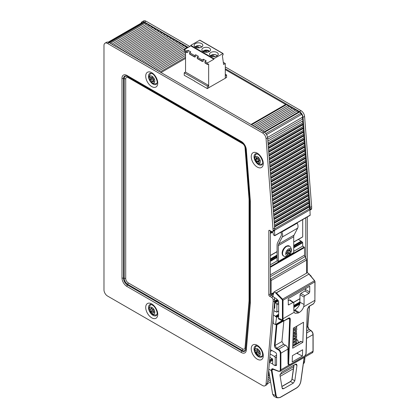 <?xml version="1.0" encoding="UTF-8"?>
<svg xmlns="http://www.w3.org/2000/svg" width="419" height="419" viewBox="0 0 419 419"><rect width="100%" height="100%" fill="white"/><g stroke="black" fill="none" stroke-linecap="round" stroke-linejoin="round"><path stroke-width="0.63" d="M137.699 82.747L137.982 82.213M138.134 82.302L137.851 82.836M266.075 383.856L273.125 301.806L274.665 300.915L267.615 382.966L266.075 383.856A5.012 2.891 60 0 1 265.054 385.773A5.012 2.891 60 0 1 262.545 385.527L107.521 296.024A5.012 2.891 60 0 1 103.98 289.885L103.98 45.477A5.012 2.891 60 0 1 105.017 43.183A5.012 2.891 60 0 1 107.521 43.435L262.545 132.938A5.012 2.891 60 0 1 266.075 138.679L267.615 137.788A5.012 2.891 -120 0 0 264.09 132.048L262.545 132.938M265.054 385.773L266.594 384.888A5.012 2.891 -120 0 0 267.615 382.966M107.521 43.435L109.066 42.544A5.012 2.891 -120 0 0 106.557 42.293L105.017 43.183M109.066 42.544L264.09 132.048M267.615 137.788L274.665 227.983L274.665 229.764L273.125 230.649A2.179 1.257 60 0 1 272.675 231.649A2.179 1.257 60 0 1 271.585 231.539L269.585 230.387A1.089 0.629 -120 0 0 269.04 230.33A1.089 0.629 -120 0 0 268.815 230.827L268.815 294.866A1.089 0.629 -120 0 0 269.585 296.202L271.585 297.359A2.179 1.257 60 0 1 273.125 300.025L273.125 301.806M272.256 231.749L272.816 232.074L273.497 234.891L274.728 235.745L274.524 230.429A2.179 1.257 -120 0 0 274.665 229.764M274.524 230.429A2.179 1.257 60 0 1 274.215 230.759L272.675 231.649M273.125 230.649L266.075 138.679M274.665 300.915L274.665 299.135A2.179 1.257 -120 0 0 273.125 296.469L271.894 295.756L271.894 294.688L273.371 293.834M270.355 230.827L270.355 293.976A1.089 0.629 -120 0 0 271.124 295.311L271.894 295.756M293.714 245.639L301.271 241.276L301.429 241.585L293.714 246.037M302.476 236.981L293.714 241.957M281.662 231.738L281.798 232.026A5.662 3.268 60 0 1 282.254 237.028L278.651 244.026A5.337 3.08 -120 0 0 278.305 245.644L278.305 261.456L277.074 260.744L277.074 245.319A9.26 5.347 60 0 1 277.671 242.512L281.139 235.787A3.923 2.263 -120 0 0 280.819 232.325L280.782 232.246M278.305 261.456L293.714 252.563L293.714 236.751A5.337 3.08 60 0 1 294.054 235.132L297.663 228.13A5.662 3.268 -120 0 0 297.202 223.133L297.066 222.845M286.627 246.424A5.772 3.331 -60 0 1 289.513 246.142A5.772 3.331 -60 0 1 289.838 246.377C290.435 246.807 292.677 249.829 290.446 253.364C288.481 257.072 284.967 256.543 284.108 256.302A5.772 3.331 -60 0 1 283.742 256.14A5.772 3.331 -60 0 1 282.856 251.515A5.772 3.331 -60 0 1 286.627 246.424M288.476 249.006A3.923 2.263 -60 0 1 290.875 252.421A3.923 2.263 -60 0 1 286.072 255.197A3.923 2.263 -60 0 1 288.476 249.006M289.697 249.734A1.467 0.843 120 0 0 289.974 250.698A1.467 0.843 120 0 0 290.409 250.751L290.409 251.431A1.467 0.843 120 0 0 289.697 253.265L289.189 253.904A1.467 0.843 120 0 0 287.764 254.726L287.334 254.967L287.251 254.679A1.467 0.843 120 0 0 286.978 253.715A1.467 0.843 120 0 0 286.538 253.668L286.538 252.982A1.467 0.843 120 0 0 287.251 251.149L287.764 250.51A1.467 0.843 120 0 0 289.189 249.687L289.618 249.446L289.697 249.734L289.325 249.52M286.512 253.448A1.467 0.843 -60 0 1 287.649 253.013L288.157 252.379A1.467 0.843 -60 0 1 288.869 250.541L289.079 250.185M302.701 219.593L302.701 236.766M273.125 228.874L274.665 227.983M262.535 163.719A5.772 3.331 60 0 1 262.299 163.876A5.772 3.331 60 0 1 261.933 164.038C261.99 164.442 258.177 164.227 257.57 163.284L254.988 159.765C253.945 158.345 255.276 154.511 256.203 154.113A5.772 3.331 60 0 1 256.528 153.878A5.772 3.331 60 0 1 256.779 153.757A5.772 3.331 60 0 0 256.685 153.794M259.55 158.848A3.923 2.263 60 0 1 258.256 163.441A3.923 2.263 60 0 1 254.899 157.539A3.923 2.263 60 0 1 259.55 158.848M259.518 160.844A1.467 0.843 -120 0 0 259.314 160.912A1.467 0.843 -120 0 0 259.131 162.205L259.078 162.593L258.706 162.441A1.467 0.843 -120 0 0 257.476 161.928A1.467 0.843 -120 0 0 257.329 162.053L256.758 161.54A1.467 0.843 -120 0 0 255.763 159.786L255.616 159.042A1.467 0.843 -120 0 0 255.82 158.979A1.467 0.843 -120 0 0 256.004 157.68L256.056 157.293L256.423 157.45A1.467 0.843 -120 0 0 257.659 157.963A1.467 0.843 -120 0 0 257.805 157.837L258.371 158.351A1.467 0.843 -120 0 0 259.371 160.1L259.623 160.786M257.439 158.026A1.467 0.843 60 0 1 257.36 158.089L255.82 158.979M257.02 158.282L257.303 158.901A1.467 0.843 60 0 1 258.298 160.65L258.706 161.215M258.869 161.163A1.467 0.843 60 0 1 259.015 161.037A1.467 0.843 60 0 1 259.23 160.969M157.01 83.229A5.772 3.331 60 0 1 156.779 83.386A5.772 3.331 60 0 1 156.407 83.549C155.742 83.852 151.997 84.282 150.054 80.584C147.828 77.028 150.044 74.252 150.678 73.624A5.772 3.331 60 0 1 151.008 73.388A5.772 3.331 60 0 1 151.259 73.262M154.815 81.056A3.923 2.263 60 0 1 150.657 81.427A3.923 2.263 60 0 1 150.657 75.881A3.923 2.263 60 0 1 154.815 81.056M153.574 81.752A1.467 0.843 -120 0 0 152.6 81.506A1.467 0.843 -120 0 0 152.338 81.862L151.746 81.516A1.467 0.843 -120 0 0 150.515 79.982L150.217 79.222A1.467 0.843 -120 0 0 150.217 77.578L150.222 77.086L150.515 77.159A1.467 0.843 -120 0 0 151.489 77.4A1.467 0.843 -120 0 0 151.746 77.049L152.338 77.389A1.467 0.843 -120 0 0 153.574 78.924L153.867 79.683A1.467 0.843 -120 0 0 153.867 81.328L153.862 81.82L153.574 81.752L153.946 81.537M151.95 77.133A1.467 0.843 60 0 1 151.757 78.332L152.055 79.097A1.467 0.843 60 0 1 153.286 80.631L153.495 80.987M157.01 314.475A5.772 3.331 60 0 1 156.779 314.632A5.772 3.331 60 0 1 156.407 314.795C156.465 315.198 152.652 314.978 152.045 314.041L149.468 310.521C148.42 309.102 149.751 305.268 150.678 304.87A5.772 3.331 60 0 1 150.699 304.854A5.772 3.331 60 0 1 151.008 304.634A5.772 3.331 60 0 1 151.259 304.508M149.876 307.452A3.923 2.263 60 0 1 154.621 311.018A3.923 2.263 60 0 1 151.631 313.627A3.923 2.263 60 0 1 149.876 307.452M151.61 308.243A1.467 0.843 -120 0 0 153.019 309.301L153.48 309.992A1.467 0.843 -120 0 0 154.003 311.825L153.914 312.448A1.467 0.843 -120 0 0 153.328 312.448A1.467 0.843 -120 0 0 153.024 313.223L152.474 313.155A1.467 0.843 -120 0 0 151.07 312.097L150.604 311.406A1.467 0.843 -120 0 0 150.086 309.573L150.175 308.95A1.467 0.843 -120 0 0 150.761 308.95A1.467 0.843 -120 0 0 151.06 308.175L151.61 308.243M151.51 308.515L151.626 308.683A1.467 0.843 60 0 1 152.144 310.516L152.61 311.207A1.467 0.843 60 0 1 153.93 312.097M262.535 355.831A5.772 3.331 60 0 1 262.299 355.988A5.772 3.331 60 0 1 262.111 356.087A5.772 3.331 60 0 1 261.933 356.155C261.99 356.553 258.177 356.339 257.57 355.396L254.988 351.876C253.945 350.457 255.276 346.623 256.203 346.225A5.772 3.331 60 0 1 256.528 345.989A5.772 3.331 60 0 1 256.779 345.869A5.772 3.331 60 0 0 256.685 345.905M259.398 355.516A3.923 2.263 60 0 1 254.846 351.117A3.923 2.263 60 0 1 258.455 349.535A3.923 2.263 60 0 1 259.398 355.516M257.659 354.369A1.467 0.843 -120 0 0 256.308 353.06L255.92 352.321A1.467 0.843 -120 0 0 255.637 350.551L255.826 350.012A1.467 0.843 -120 0 0 256.596 350.106A1.467 0.843 -120 0 0 256.894 349.546L257.476 349.745A1.467 0.843 -120 0 0 258.827 351.049L259.214 351.787A1.467 0.843 -120 0 0 259.497 353.563L259.309 354.097A1.467 0.843 -120 0 0 258.533 354.003A1.467 0.843 -120 0 0 258.235 354.568L257.659 354.369L259.251 353.589M257.235 349.739A1.467 0.843 60 0 1 257.46 351.436L257.847 352.17A1.467 0.843 60 0 1 259.199 353.479M250.347 201.544A2.179 1.257 180 0 1 249.708 200.654L249.708 301.942A5.463 3.153 60 0 1 249.693 302.35L245.67 349.179A5.463 3.153 60 0 1 241.826 350.996L127.386 284.925A2.179 1.257 120 0 0 126.931 286.444L241.375 352.515A7.003 4.043 -120 0 0 246.304 350.179L250.326 303.356A7.003 4.043 -120 0 0 250.347 302.832L250.347 201.544A7.003 4.043 -120 0 0 250.326 200.994L246.304 149.525A7.003 4.043 -120 0 0 241.375 141.496L126.931 75.425A7.003 4.043 -120 0 0 121.981 78.285L121.981 277.865A7.003 4.043 -120 0 0 126.931 286.444M128.167 282.835A2.179 1.257 -60 0 1 127.716 284.354L127.386 284.925A5.463 3.153 60 0 1 123.521 278.237L123.521 78.652A5.463 3.153 60 0 1 127.386 76.426L127.716 76.614A4.997 2.886 -120 0 0 124.181 78.652L124.181 278.237A4.997 2.886 -120 0 0 127.716 284.354L242.156 350.425A2.179 1.257 120 0 0 242.606 348.907L128.167 282.835A3.457 1.995 60 0 1 125.721 278.604L125.721 79.023A3.457 1.995 60 0 1 128.167 77.609A2.179 1.257 120 0 0 127.716 76.614L242.156 142.685M273.811 310.84L275.241 311.28M274.068 307.865L274.744 308.253L274.833 302.361L276.514 303.895A1.089 0.629 60 0 1 276.901 304.885L276.901 311.935L276.446 312.087L275.252 311.275M288.167 300.674L289.403 299.962L293.054 302.534L288.366 304.948L288.167 298.679L309.735 286.224L309.735 292.017L305.681 289.676L304.912 291.006L308.965 293.347L309.735 292.017M314.91 299.978L314.983 301.387L313.491 303.854L309.128 306.373L307.436 309.164L306.085 353.804L304.587 356.276L289.765 364.834L288.534 364.959L288.083 363.964L288.67 363.964L290.278 319.173L289.691 319.173L289.225 318.168L284.056 320.849L282.846 320.98L282.364 319.969L282.966 319.975L283.008 318.739L294.196 312.281L293.824 310.4L293.824 302.979L293.625 302.497L293.054 302.534M308.965 293.347L304.843 295.725L300.795 293.384L300.025 294.719L304.079 297.055L304.843 295.725M304.079 297.055L304.079 304.482L303.707 306.787L314.894 300.329L314.868 301.203M314.459 280.767L282.547 299.187L282.128 299.622L282.406 300.255L283.008 300.245L282.547 299.187L276.435 292.881L308.955 274.105L314.653 280.845L314.894 281.835L283.008 300.245L283.008 318.739L282.406 318.739L282.364 319.969L278.363 318.121L278.656 319.048L282.846 320.98M290.278 319.173C290.215 317.963 289.623 317.623 288.508 318.141L283.857 320.834M288.508 318.141L288.214 318.32L288.508 318.141M308.929 306.362L307.305 309.342L305.954 353.982L304.676 356.092L289.55 364.813M288.12 318.503L289.691 319.173L287.989 363.922L288.508 364.949M287.989 363.922L287.989 349.079C287.837 347.388 286.999 346.089 285.475 345.193L283.595 344.277L281.924 341.527L275.032 345.507L276.896 324.84A0.435 0.272 -174.8 0 1 276.299 324.819L276.351 324.149M270.47 349.734L275.76 352.583L276.556 353.887L276.556 365.028L276.315 365.536L275.54 365.394M272.664 363.954L269.391 362.315M268.794 369.254L271.381 370.585L275.576 395.625L277.027 397.814L274.11 396.442L272.664 394.258L268.689 370.501M276.367 348.823L276.66 348.283L275.032 345.507L274.435 345.481C274.461 346.89 275.105 348.006 276.367 348.823L278.195 349.771C279.468 350.577 280.175 351.709 280.301 353.18L280.898 353.17C280.756 351.473 279.95 350.158 278.483 349.226L276.66 348.283L283.595 344.277M280.301 353.18L280.301 369.799C280.196 371.056 279.557 371.491 278.378 371.103L280.191 371.307L280.898 369.794L280.898 353.17L287.989 349.079M278.378 371.103L273.476 369.076M273.162 368.893C272.072 368.537 271.481 368.94 271.381 370.097L271.983 370.087L272.465 369.076M272.664 394.258L275.576 395.625L276.173 395.557L271.983 370.548L271.381 370.585L271.381 370.097M307.729 326.26L309.149 329.523L310.788 330.575C312.129 331.581 312.862 332.937 312.993 334.64L313.009 350.918L312.349 352.74C312.689 352.746 312.946 352.196 313.124 351.085L313.124 334.462C313.009 332.833 312.307 331.534 311.024 330.565L309.384 329.512C308.18 328.344 307.661 327.328 307.839 326.464L309.494 306.163M283.841 320.959L281.924 341.527M279.981 375.241L282.134 388.104L282.579 388.816L283.653 388.696L293.3 383.128L294.814 380.782L296.971 365.431L296.563 364.121L295.453 364.221L281.495 372.276L279.981 375.241M278.363 318.121L278.661 316.413L278.661 301.628L278.195 300.58L276.299 298.621L274.11 297.443M294.285 310.311L294.829 309.992L299.344 312.427L298.349 312.998L294.285 310.311L293.824 310.552M294.829 309.992C296.951 308.662 298.595 306.745 299.758 304.231L300.025 294.719M281.877 386.569L290.561 381.557L292.08 379.211L294.07 365.017M314.852 301.565L313.58 303.67L309.217 306.189M276.435 292.881L275.32 292.598L282.128 299.622M308.955 274.105L276.168 292.855M272.827 296.296L274.036 291.933L307.373 272.69L308.861 273.712L314.669 280.735L315.02 281.657L314.894 300.329L314.894 281.835M299.344 312.427C301.324 311.181 302.78 309.301 303.707 306.787M298.349 312.998L295.013 313.292L294.196 312.281M293.347 328.129L303.513 322.258L302.848 342.333L292.682 348.205L293.347 328.129M302.418 356.05L292.205 361.943L292.394 355.684L302.644 349.771L302.418 356.05L296.725 353.186M300.795 293.384L304.912 291.006M305.681 289.676L305.681 288.565M289.974 299.925L289.403 299.962M274.036 291.933L275.32 292.598M296.804 353.138L297.59 353.254L297.83 352.547M296.605 339.458L297.516 340.019L298.26 341.354L298.26 342.81M294.515 338.164L295.495 338.767M292.745 346.351L301.277 341.422L300.753 341.37M301.277 341.422L302.848 342.333M278.661 315.591L276.32 316.942L276.545 317.466L275.54 324.615L273.513 323.552L273.204 323.018L273.178 318.236M276.32 316.942L278.661 315.313M278.661 314.941L275.629 316.696L276.131 316.774M275.629 316.696L275.424 316.298L278.661 314.433M278.661 314.234L275.424 316.298M275.309 316.172L273.45 315.041M269.522 360.817L272.664 358.999L269.815 357.349M272.664 358.994L272.664 363.975L272.973 364.509L275.115 365.64L276.556 364.808M276.556 364.661L275.115 365.64M275.204 365.441L275.204 357.795L276.556 357.014M270.108 353.961L274.435 356.459A1.089 0.629 60 0 1 275.204 357.795M272.078 231.733L270.506 232.639A2.179 1.257 60 0 1 270.355 232.901M270.506 232.639L271.067 231.241M273.528 293.389L271.737 294.421L271.894 294.688M271.737 294.421L271.124 294.065L271.124 280.51L306.556 260.052A2.179 1.257 -120 0 0 306.1 258.533L270.674 278.991A2.179 1.257 60 0 1 271.124 280.51M270.674 278.991L270.355 278.436M108.207 42.167L141.931 22.699A2.006 1.157 60 0 1 142.56 22.636A2.006 1.157 -120 0 0 142.931 22.668M143.34 22.464A2.006 1.157 60 0 1 143.492 22.343A2.006 1.157 60 0 1 144.492 22.443A2.006 1.157 60 0 1 145.273 23.16A2.006 1.157 -120 0 0 146.823 24.056A2.006 1.157 60 0 1 148.373 24.951A2.006 1.157 -120 0 0 149.923 25.847A2.006 1.157 60 0 1 151.474 26.743A2.006 1.157 -120 0 0 153.029 27.638A2.006 1.157 60 0 1 154.58 28.534A2.006 1.157 -120 0 0 156.13 29.43A2.006 1.157 60 0 1 157.68 30.325A2.006 1.157 -120 0 0 159.23 31.221A2.006 1.157 60 0 1 160.781 32.116A2.006 1.157 -120 0 0 162.336 33.012A2.006 1.157 60 0 1 163.887 33.908A2.006 1.157 -120 0 0 165.437 34.803A2.006 1.157 60 0 1 166.987 35.699A2.006 1.157 -120 0 0 168.538 36.594A2.006 1.157 60 0 1 170.093 37.49A2.006 1.157 -120 0 0 171.643 38.386A2.006 1.157 60 0 1 173.194 39.281A2.006 1.157 -120 0 0 174.744 40.177A2.006 1.157 60 0 1 176.294 41.072A2.006 1.157 -120 0 0 177.845 41.968A2.006 1.157 60 0 1 179.4 42.864A2.006 1.157 -120 0 0 180.95 43.759A2.006 1.157 60 0 1 182.501 44.655A2.006 1.157 -120 0 0 184.051 45.551A2.006 1.157 60 0 1 185.601 46.446A2.006 1.157 -120 0 0 187.157 47.342A2.006 1.157 60 0 1 187.937 47.525M225.291 69.627L285.658 104.478A2.006 1.157 -120 0 0 286.434 104.661A2.006 1.157 60 0 1 287.989 105.557A2.006 1.157 -120 0 0 289.539 106.452A2.006 1.157 60 0 1 291.09 107.348A2.006 1.157 -120 0 0 292.64 108.243A2.006 1.157 60 0 1 294.19 109.139A2.006 1.157 -120 0 0 295.746 110.035A2.006 1.157 60 0 1 297.296 110.93A2.006 1.157 -120 0 0 298.847 111.826A2.006 1.157 60 0 1 299.622 112.004A2.006 1.157 60 0 1 300.774 113.355A2.006 1.157 -120 0 0 301.554 114.434A2.006 1.157 60 0 1 302.46 117.241A2.006 1.157 -120 0 0 302.628 119.069A2.006 1.157 60 0 1 302.775 120.934A2.006 1.157 -120 0 0 302.921 122.804A2.006 1.157 60 0 1 303.225 123.846A2.006 1.157 60 0 1 303.068 124.673A2.006 1.157 -120 0 0 303.215 126.538A2.006 1.157 60 0 1 303.518 127.58A2.006 1.157 60 0 1 303.361 128.408A2.006 1.157 -120 0 0 303.508 130.272A2.006 1.157 60 0 1 303.806 131.315A2.006 1.157 60 0 1 303.649 132.142A2.006 1.157 -120 0 0 303.796 134.007A2.006 1.157 60 0 1 304.1 135.049A2.006 1.157 60 0 1 303.943 135.876A2.006 1.157 -120 0 0 304.089 137.746A2.006 1.157 60 0 1 304.393 138.789A2.006 1.157 60 0 1 304.236 139.611A2.006 1.157 -120 0 0 304.383 141.481A2.006 1.157 60 0 1 304.686 142.523A2.006 1.157 60 0 1 304.529 143.345A2.006 1.157 -120 0 0 304.671 145.215A2.006 1.157 60 0 1 304.974 146.257A2.006 1.157 60 0 1 304.817 147.085A2.006 1.157 -120 0 0 304.964 148.949A2.006 1.157 60 0 1 305.268 149.992A2.006 1.157 60 0 1 305.111 150.819A2.006 1.157 -120 0 0 305.257 152.684A2.006 1.157 60 0 1 305.561 153.726A2.006 1.157 60 0 1 305.404 154.553A2.006 1.157 -120 0 0 305.551 156.418A2.006 1.157 60 0 1 305.854 157.46A2.006 1.157 60 0 1 305.697 158.288A2.006 1.157 -120 0 0 305.839 160.158A2.006 1.157 60 0 1 306.142 161.2A2.006 1.157 60 0 1 305.985 162.022A2.006 1.157 -120 0 0 306.132 163.892A2.006 1.157 60 0 1 306.436 164.934A2.006 1.157 60 0 1 306.279 165.756A2.006 1.157 -120 0 0 306.425 167.626A2.006 1.157 60 0 1 306.729 168.668A2.006 1.157 60 0 1 306.572 169.496A2.006 1.157 -120 0 0 306.718 171.361A2.006 1.157 60 0 1 307.022 172.403A2.006 1.157 60 0 1 306.865 173.23A2.006 1.157 -120 0 0 307.007 175.095A2.006 1.157 60 0 1 307.31 176.137A2.006 1.157 60 0 1 307.153 176.965A2.006 1.157 -120 0 0 307.3 178.829A2.006 1.157 60 0 1 307.604 179.871A2.006 1.157 60 0 1 307.446 180.699A2.006 1.157 -120 0 0 307.593 182.569A2.006 1.157 60 0 1 307.897 183.606A2.006 1.157 60 0 1 307.74 184.433A2.006 1.157 -120 0 0 307.886 186.303A2.006 1.157 60 0 1 308.19 187.345A2.006 1.157 60 0 1 308.033 188.168A2.006 1.157 -120 0 0 308.175 190.037A2.006 1.157 60 0 1 308.478 191.08A2.006 1.157 60 0 1 308.321 191.907A2.006 1.157 -120 0 0 308.468 193.772A2.006 1.157 60 0 1 308.772 194.814A2.006 1.157 60 0 1 308.614 195.642A2.006 1.157 -120 0 0 308.761 197.506A2.006 1.157 60 0 1 309.065 198.548A2.006 1.157 60 0 1 308.908 199.376A2.006 1.157 -120 0 0 309.054 201.24A2.006 1.157 60 0 1 309.358 202.283A2.006 1.157 60 0 1 309.201 203.11A2.006 1.157 -120 0 0 309.342 204.98A2.006 1.157 60 0 1 309.646 206.017A2.006 1.157 60 0 1 309.489 206.845A2.006 1.157 -120 0 0 309.636 208.714A2.006 1.157 60 0 1 309.945 209.835L310.16 215.287L274.728 235.745M310.097 207.525L303.047 117.33L304.587 116.445L311.636 206.64L310.097 207.525L310.097 209.306A2.179 1.257 60 0 1 309.955 209.977M304.587 116.445A5.012 2.891 -120 0 0 301.062 110.7L299.517 111.59A5.012 2.891 60 0 1 303.047 117.33M299.517 111.59L225.291 68.737M188.246 47.347L144.492 22.087L146.037 21.196A5.012 2.891 -120 0 0 143.528 20.95L141.989 21.84A5.012 2.891 60 0 1 144.492 22.087M141.056 23.202A5.012 2.891 60 0 1 141.989 21.84M309.96 210.123L311.186 209.416A2.179 1.257 -120 0 0 311.636 208.416L311.636 206.64M307.326 272.717A1.089 0.629 60 0 1 307.326 272.633L307.326 216.927M311.458 276.854A2.179 1.257 -120 0 0 310.097 275.121M304.985 356.993L304.587 361.623L303.571 362.21M303.366 363.655L303.566 363.54A5.012 2.891 -120 0 0 304.587 361.623M301.062 110.7L225.291 66.956M189.786 46.457L146.037 21.196M270.355 276.634L305.001 256.627L305.786 257.984L305.786 217.812M298.338 239.432L301.156 241.145L293.714 245.445M293.714 246.419L301.748 241.653M301.9 241.695L302.476 242.203L293.714 247.262M293.714 247.87L302.701 242.68L302.476 242.203M302.701 242.68L302.701 246.126L304.241 247.016L270.355 266.584M270.355 267.296L304.55 247.55L304.241 247.016M304.55 247.55L304.55 255.113L270.355 274.854M305.001 256.627A2.179 1.257 60 0 1 304.55 255.113M305.786 257.984L306.1 258.533M306.556 260.052L306.556 273.162M271.124 294.065L273.837 292.499M270.355 264.803L277.231 260.833M293.714 251.316L302.701 246.126M274.597 230.246L309.945 209.835M194.563 81.056L184.24 75.273L184.24 72.786L207.347 86.125L208.578 85.413L208.578 87.901L207.347 88.613L194.406 81.145M225.291 74.252L226.6 75.006L226.6 77.499L225.291 78.164M223.306 62.342L225.291 63.489L225.291 78.253L208.578 87.812M225.291 63.489L223.599 64.468L222.369 55.575L223.138 54.774L223.044 53.506L213.894 58.686L213.894 59.22L207.426 62.955L207.426 64.201A0.655 0.377 120 0 0 207.557 64.5A0.655 0.377 120 0 0 207.887 64.468L208.657 64.023L208.657 87.859M203.419 59.22L203.419 60.996L202.649 61.441A0.655 0.377 -60 0 1 202.319 61.478A0.655 0.377 -60 0 1 202.188 61.174L202.188 59.933L203.419 59.22L206.19 60.818L204.959 61.53L204.959 62.777A0.655 0.377 120 0 0 205.095 63.075L207.557 64.5M195.715 54.774L195.715 56.549L194.945 56.994A0.655 0.377 -60 0 1 194.62 57.026A0.655 0.377 -60 0 1 194.484 56.727L194.484 55.486L195.715 54.774L198.491 56.371L197.255 57.084L197.255 58.33A0.655 0.377 120 0 0 197.391 58.629L202.319 61.478M188.016 50.327L188.016 52.103L187.246 52.548A0.655 0.377 -60 0 1 186.916 52.579A0.655 0.377 -60 0 1 186.78 52.281L186.78 51.039L188.016 50.327L190.786 51.925L189.556 52.637L189.556 53.883A0.655 0.377 120 0 0 189.692 54.182L194.62 57.026M185.549 72.115L185.549 51.794M207.347 88.613L207.347 86.125M208.578 85.413L185.47 72.073L184.24 72.786M186.916 52.579L184.454 51.16A0.655 0.377 -60 0 1 184.318 50.861L184.318 49.615L190.786 45.88L190.786 45.346L199.722 40.187L200.031 40.365M197.255 57.084L202.188 59.933M189.556 52.637L194.484 55.486M184.318 49.615L186.78 51.039M204.959 61.53L207.426 62.955M190.786 45.88L213.894 59.22M190.786 45.346L213.894 58.686M201.57 43.566A4.358 2.514 180 0 1 202.848 45.346A4.358 2.514 180 0 1 198.491 47.86A4.358 2.514 180 0 1 194.133 45.346A4.358 2.514 180 0 1 196.82 43.021A4.358 2.514 180 0 1 201.57 43.566M209.275 48.012A4.358 2.514 180 0 1 210.548 49.793A4.358 2.514 180 0 1 206.19 52.307A4.358 2.514 180 0 1 201.832 49.793A4.358 2.514 180 0 1 204.524 47.467A4.358 2.514 180 0 1 209.275 48.012M216.974 52.459A4.358 2.514 180 0 1 218.252 54.24A4.358 2.514 180 0 1 213.894 56.754A4.358 2.514 180 0 1 209.537 54.24A4.358 2.514 180 0 1 212.229 51.914A4.358 2.514 180 0 1 216.974 52.459M196.134 47.185L196.511 45.98L199.617 47.776M197.873 47.834L195.584 46.514L195.275 46.666A3.949 2.278 0 0 0 195.039 46.881M195.175 46.98A3.514 2.027 -0 0 1 195.584 46.514L195.275 46.666M196.197 46.132L196.511 45.98A3.514 2.027 0 0 1 201.801 46.98M203.859 51.291L204.21 50.427L207.321 52.223M205.577 52.281L203.288 50.961L202.974 51.113A3.949 2.278 0 0 0 202.738 51.328M202.88 51.427A3.514 2.027 180 0 1 203.288 50.961L202.974 51.113M203.901 50.579L204.21 50.427A3.514 2.027 180 0 1 209.505 51.427M225.291 75.671L226.6 75.006M225.37 78.206L225.37 75.719M211.537 56.083L211.914 54.873L215.02 56.67M213.276 56.727L210.993 55.408L210.678 55.559A3.949 2.278 0 0 0 210.443 55.774M210.584 55.874A3.514 2.027 -0 0 1 210.993 55.408L210.678 55.559M211.6 55.025L211.914 54.873A3.514 2.027 0 0 1 217.204 55.874M275.513 302.649L278.462 300.947M257.261 153.171A8.511 4.913 -120 0 0 252.049 160.587A8.511 4.913 -120 0 0 262.472 166.605A8.511 4.913 -120 0 0 257.261 153.171M151.736 317.827A8.511 4.913 -120 0 0 156.947 310.411A8.511 4.913 -120 0 0 146.524 304.393A8.511 4.913 -120 0 0 151.736 317.827M257.261 359.183A8.511 4.913 -120 0 0 262.472 351.766A8.511 4.913 -120 0 0 252.049 345.748A8.511 4.913 -120 0 0 257.261 359.183M151.736 72.681A8.511 4.913 -120 0 0 146.524 80.097A8.511 4.913 -120 0 0 156.947 86.115A8.511 4.913 -120 0 0 151.736 72.681M273.125 296.469L271.585 297.359M273.125 300.025L274.665 299.135M269.585 296.202L271.124 295.311M270.355 293.976L268.815 294.866M268.815 230.827L269.585 230.387M277.074 255.642L270.355 259.523M270.355 259.125L277.074 255.244M277.074 255.051L270.355 258.932M277.074 251.562L270.355 255.443M278.305 245.644L293.714 236.751M283.59 256.046A5.772 3.331 -60 0 1 283.433 255.962A5.772 3.331 -60 0 1 282.547 251.337A5.772 3.331 -60 0 1 286.318 246.246A5.772 3.331 -60 0 1 289.204 245.963A5.772 3.331 -60 0 1 289.356 246.058M287.764 254.726L287.277 254.448M289.189 253.904L287.649 253.013M289.697 253.265L288.157 252.379M290.409 251.431L288.869 250.541M281.798 232.026L297.202 223.133M282.254 237.028L297.663 228.13M278.651 244.026L294.054 235.132M270.355 233.493L272.816 232.074M270.323 351.452L271.931 350.52M262.084 164.625A6.364 3.677 60 0 1 255.349 161.226A6.364 3.677 60 0 1 255.768 153.689L257.711 154.171C260.602 155.135 263.451 162.488 262.598 163.368L262.084 164.625M256.491 153.684A6.023 3.478 -120 0 0 256.072 154.234M261.765 164.091A6.023 3.478 -120 0 0 262.451 164.007M256.004 157.68L256.418 157.439M255.763 159.786L257.303 158.901M256.758 161.54L258.298 160.65M258.706 162.441L259.131 162.2M156.565 84.135A6.364 3.677 60 0 1 149.824 80.736A6.364 3.677 60 0 1 150.248 73.199L152.186 73.681C155.082 74.645 157.932 81.998 157.073 82.878L156.565 84.135M150.966 73.194A6.023 3.478 -120 0 0 150.552 73.744M156.24 83.601A6.023 3.478 -120 0 0 156.926 83.517M150.217 77.578L150.704 77.3M150.217 79.222L151.757 78.332M150.515 79.982L152.055 79.097M151.746 81.516L153.286 80.631M153.008 315.339A6.364 3.677 60 0 1 148.75 309.369A6.364 3.677 60 0 1 150.248 304.445C150.091 303.969 151.055 304.351 153.129 305.582C156.292 307.991 157.586 313.37 157.073 314.13L156.565 315.381A6.364 3.677 60 0 1 153.008 315.339M156.24 314.847A6.023 3.478 -120 0 0 156.926 314.763M150.966 304.435A6.023 3.478 -120 0 0 150.552 304.99M151.06 308.175L151.395 307.981M150.086 309.573L151.626 308.683M150.604 311.406L152.144 310.516M151.07 312.097L152.61 311.207M152.474 313.155L153.061 312.815M153.914 312.448L154.176 312.296M258.533 356.695A6.364 3.677 60 0 1 254.275 350.724A6.364 3.677 60 0 1 255.768 345.801C255.616 345.324 256.575 345.706 258.654 346.942C260.744 348.833 262.037 351.059 262.53 353.62C262.671 355.652 262.524 356.695 262.084 356.737A6.364 3.677 60 0 1 258.533 356.695M261.765 356.202A6.023 3.478 -120 0 0 262.451 356.119M256.491 345.795A6.023 3.478 -120 0 0 256.072 346.345M259.309 354.097L259.628 353.914M256.894 349.546L257.177 349.383M255.637 350.551L256.287 350.174M256.308 353.06L257.847 352.17M255.92 352.321L257.46 351.436M241.375 352.515A2.179 1.257 -60 0 1 241.826 350.996L242.156 350.425A4.997 2.886 -120 0 0 245.67 348.76A2.179 1.372 4.9 0 0 245.036 347.754A3.457 1.995 60 0 1 242.606 348.907M246.304 350.179A2.179 1.372 -175.1 0 1 245.67 349.179L249.693 301.937A2.179 1.372 4.9 0 0 249.059 300.931L245.036 347.754M125.721 278.604A2.179 1.257 0 0 0 124.181 278.237L123.521 278.237A2.179 1.257 180 0 1 121.981 277.865M250.326 303.356A2.179 1.372 -175.1 0 1 249.693 302.35L249.693 301.937A4.997 2.886 -120 0 0 249.708 301.56A2.179 1.257 -0 0 0 249.075 300.669A3.457 1.995 60 0 1 249.059 300.931M125.721 79.023A2.179 1.257 0 0 0 124.181 78.652L123.521 78.652A2.179 1.257 180 0 1 121.981 78.285M250.347 302.832A2.179 1.257 180 0 1 249.708 301.942M127.386 76.426A2.179 1.257 -60 0 1 126.931 75.425M245.67 148.755A2.179 1.131 -4.5 0 0 245.67 148.803C245.23 146.063 243.947 143.958 241.826 142.497L241.826 142.497A2.179 1.257 -60 0 1 241.375 141.496M250.326 200.994A2.179 1.131 175.5 0 1 249.693 200.277A2.179 1.131 175.5 0 1 249.693 200.224L245.675 148.85M249.698 200.313A5.463 3.153 60 0 1 249.708 200.654L245.67 148.803A2.179 1.131 -4.5 0 0 246.304 149.525M128.167 77.609L242.606 143.68A2.179 1.257 120 0 0 242.339 142.837M249.677 200.057A2.179 1.257 -0 0 0 249.075 199.386L249.075 300.669M242.606 143.68A3.457 1.995 60 0 1 245.036 147.64A2.179 1.131 175.5 0 1 245.565 148.064M249.645 199.643A2.179 1.131 -4.5 0 0 249.059 199.114A3.457 1.995 60 0 1 249.075 199.386M245.036 147.64L249.059 199.114M282.406 300.255L282.406 318.739M284.145 320.661L282.966 319.975M289.854 364.645L288.67 363.964M289.1 365.059L280.898 369.794L280.301 369.799M275.728 324.51L276.299 324.819L274.435 345.481M278.195 349.771L278.483 349.226L285.475 345.193M271.983 370.548L271.983 370.087L273.513 369.207M304.126 357.486L300.779 381.353C300.219 384.223 298.805 386.407 296.537 387.91L280.416 397.217C278.143 398.338 276.729 397.783 276.173 395.557M313.009 334.294L312.993 334.64L313.009 334.294M309.379 306.231L307.708 326.637L306.891 327.108M283.433 321.069L276.896 324.84L276.592 324.28L282.542 320.844M312.993 351.263L305.236 355.741M306.551 338.358L312.993 334.64M310.788 330.575L306.713 332.927M306.776 330.895L309.149 329.523M283.653 388.696L282.092 387.853M292.08 378.923L292.08 379.211L292.08 378.923M305.954 353.982L305.98 353.631M288.937 304.912L288.167 304.367M304.079 304.482L300.025 302.298M276.556 365.043L275.76 365.504M269.407 362.152L272.664 360.272M297.83 352.761L297.008 353.233M294.814 380.782L292.08 379.211M290.561 381.557L293.3 383.128M295.233 364.347L296.971 365.431M311.636 208.416L310.097 209.306M307.326 272.633L306.556 273.078M277.074 256.868L270.355 260.749M270.355 261.356L277.074 257.476M270.355 259.906L277.074 256.025M277.074 255.899L270.355 259.78L277.074 255.899M300.025 298.585L293.457 302.377M278.661 310.919L276.901 311.935M276.545 317.466L278.661 316.245M293.824 307.488L299.805 304.037M299.946 303.298L293.824 306.839M282.186 320.676L275.629 324.468M299.999 302.869L293.824 306.436L299.999 302.869M278.661 315.188L275.99 316.733L278.661 315.188M293.824 306.561L299.983 303.005M300.014 302.612L293.824 306.189M300.025 301.905L293.824 305.482M293.824 305.676L300.025 302.099M275.335 311.275L275.032 311.448L275.335 311.275M272.125 358.68L269.574 360.151M268.548 372.124L268.925 371.904M268.385 374.01L269.197 373.539M268.28 375.23L269.375 374.602M268.223 375.89L269.469 375.173M268.06 377.776L269.742 376.807M267.731 381.646L270.302 380.159M279.986 374.57L293.693 366.656M267.898 379.693L270.019 378.467M274.817 235.52L310.249 215.062M108.537 42.282L142.56 22.636M109.369 42.722L144.492 22.443M274.665 228.905L309.636 208.714M274.586 226.998L309.489 206.845M309.646 206.017L274.534 226.291M274.445 225.129L309.342 204.98M274.298 223.259L309.201 203.11M309.358 202.283L274.241 222.557M274.152 221.394L309.054 201.24M274.005 219.525L308.908 199.376M309.065 198.548L273.947 218.823M273.858 217.66L308.761 197.506M273.712 215.79L308.614 195.642M308.772 194.814L273.659 215.088M273.565 213.92L308.468 193.772M273.418 212.056L308.321 191.907M308.478 191.08L273.366 211.354M273.277 210.186L308.175 190.037M273.13 208.322L308.033 188.168M308.19 187.345L273.073 207.615M272.984 206.452L307.886 186.303M272.837 204.587L307.74 184.433M307.897 183.606L272.779 203.88M272.69 202.717L307.593 182.569M272.544 200.848L307.446 180.699M307.604 179.871L272.491 200.146M272.397 198.983L307.3 178.829M272.25 197.113L307.153 176.965M307.31 176.137L272.198 196.411M272.109 195.249L307.007 175.095M271.962 193.379L306.865 173.23M307.022 172.403L271.905 192.677M271.816 191.509L306.718 171.361M271.669 189.645L306.572 169.496M306.729 168.668L271.612 188.943M271.522 187.775L306.425 167.626M271.376 185.91L306.279 165.756M306.436 164.934L271.323 185.203M271.229 184.041L306.132 163.892M271.083 182.176L305.985 162.022M306.142 161.2L271.03 181.469M270.941 180.306L305.839 160.158M270.794 178.436L305.697 158.288M305.854 157.46L270.737 177.735M270.648 176.572L305.551 156.418M270.501 174.702L305.404 154.553M305.561 153.726L270.449 174M270.355 172.838L305.257 152.684M270.208 170.968L305.111 150.819M305.268 149.992L270.155 170.266M270.061 169.098L304.964 148.949M269.92 167.233L304.817 147.085M304.974 146.257L269.862 166.532M269.773 165.364L304.671 145.215M269.627 163.499L304.529 143.345M304.686 142.523L269.569 162.792M269.48 161.629L304.383 141.481M269.333 159.765L304.236 139.611M304.393 138.789L269.281 159.058M269.187 157.895L304.089 137.746M269.04 156.025L303.943 135.876M304.1 135.049L268.988 155.323M268.893 154.161L303.796 134.007M268.752 152.291L303.649 132.142M303.806 131.315L268.694 151.589M268.605 150.426L303.508 130.272M268.459 148.556L303.361 128.408M303.518 127.58L268.401 147.855M268.312 146.687L303.215 126.538M268.165 144.822L303.068 124.673M303.225 123.846L268.113 144.12M268.019 142.952L302.921 122.804M267.872 141.088L302.775 120.934M266.563 134.635L301.554 114.434M267.568 137.385L302.46 117.241M267.725 139.218L302.628 119.069M299.622 112.004L264.478 132.294M265.803 133.546L300.774 113.355M161.027 72.545L185.549 58.388M251.002 124.49L285.658 104.478M197.255 58.33L202.188 61.174M189.556 53.883L194.484 56.727M184.318 50.861L186.78 52.281M204.959 62.777L207.426 64.201M199.722 40.187L222.829 53.527M251.547 124.804L286.434 104.661M160.021 71.963L185.549 57.225M263.954 131.969L298.847 111.826M262.404 131.074L297.296 110.93M260.854 130.178L295.746 110.035M259.298 129.282L294.19 109.139M257.748 128.387L292.64 108.243M256.198 127.491L291.09 107.348M254.647 126.596L289.539 106.452M253.097 125.7L287.989 105.557M158.466 71.068L185.549 55.434M156.916 70.172L185.549 53.642M155.365 69.276L185.549 51.851M153.815 68.381L184.318 50.767M152.265 67.485L187.157 47.342M150.709 66.59L185.601 46.446M149.159 65.694L184.051 45.551M147.608 64.798L182.501 44.655M146.058 63.903L180.95 43.759M144.508 63.007L179.4 42.864M142.958 62.112L177.845 41.968M141.402 61.216L176.294 41.072M139.852 60.32L174.744 40.177M138.301 59.425L173.194 39.281M136.751 58.529L171.643 38.386M135.201 57.633L170.093 37.49M133.645 56.738L168.538 36.594M132.095 55.842L166.987 35.699M130.545 54.947L165.437 34.803M128.994 54.051L163.887 33.908M127.444 53.155L162.336 33.012M125.889 52.26L160.781 32.116M124.338 51.364L159.23 31.221M122.788 50.469L157.68 30.325M121.238 49.573L156.13 29.43M119.687 48.677L154.58 28.534M118.137 47.782L153.029 27.638M116.582 46.886L151.474 26.743M115.031 45.99L149.923 25.847M113.481 45.095L148.373 24.951M110.38 43.304L145.273 23.16M111.931 44.199L146.823 24.056M277.247 299.601L274.649 301.104M274.586 301.853L277.687 300.056M278.661 302.654L276.514 303.895M276.901 304.885L278.661 303.869M298.26 342.705L296.814 343.538M295.615 344.229L292.761 345.879M276.556 355.233L274.435 356.459M275.053 302.382L278.185 300.57M270.355 255.595L277.074 251.709M293.714 242.109L302.612 236.965M289.513 246.142L286.098 246.225C283.663 247.943 282.333 250.206 282.107 253.013L282.28 254.406L283.742 256.14M286.978 253.715L286.329 253.343M289.974 250.698L288.901 250.08M292.923 340.93L294.85 341.553L296.841 343.627M293.022 337.992L296.662 340.218L296.678 342.281L295.248 343.711L292.802 344.57M293.117 335.053L296.579 337.096L296.558 339.537L294.562 341.103L292.902 341.595M293.216 332.115L296.657 334.289L296.631 336.447L294.698 338.081L293.001 338.615M293.31 329.182L295.411 330.031M296.39 330.905L296.605 333.54L293.101 335.64M296.39 327.946L296.914 329.198L295.133 331.948L293.195 332.66M296.888 326.087L296.683 327.475L293.295 329.674M293.342 328.318L295.521 326.872M293.242 331.303L295.102 330.382L295.615 329.423L295.411 328.821M293.143 334.289L295.013 333.414L295.615 332.387L295.411 331.78M293.043 337.274L295.086 336.31L295.615 335.347L295.411 334.739M292.944 340.254L295.447 338.851L295.411 337.698M292.85 343.234L295.442 341.815L295.411 340.657M295.605 344.345L295.411 343.617M294.311 330.905L293.269 330.512M294.311 333.864L293.169 333.445M294.311 336.824L293.075 336.378M292.975 339.317L294.311 339.783M292.881 342.25L294.311 342.742M293.949 327.784L294.311 327.946M257.659 157.963L257.968 157.785M259.314 160.912L259.654 160.713M257.476 161.928L259.015 161.037M151.489 77.4L152.134 77.028M152.6 81.506L153.673 80.883M150.761 308.95L151.699 308.41M153.328 312.448L154.113 311.993M258.533 354.003L259.44 353.479M256.596 350.106L257.423 349.629M272.465 369.071L278.499 371.318L280.191 371.307L312.37 352.73M304.241 357.423L300.9 381.232C300.323 384.244 298.841 386.533 296.448 388.109L280.321 397.416L277.027 397.814M281.856 386.438L290.351 381.536C291.519 380.473 292.053 379.64 291.954 379.038L293.913 365.111M289.99 299.936L293.64 302.508M269.438 361.78L272.664 359.916M300.748 341.375L292.755 345.989M270.355 232.954L272.345 231.801M276.807 312.134L278.661 311.066M293.572 302.46L300.025 298.731M267.49 383.663L270.59 381.871M280.164 376.346L293.405 368.699M108.772 42.387L143.492 22.343M195.333 46.514L194.992 46.849M196.317 45.943L199.805 45.687L201.984 46.849M209.689 51.296L204.022 50.39M203.037 50.961L202.696 51.296M199.942 40.166L223.044 53.506M210.736 55.408L210.401 55.743M211.726 54.837L215.214 54.58L217.388 55.743M274.345 297.867L274.613 297.715M274.833 302.361L278.096 300.475M275.54 324.615L282.286 320.724"/></g></svg>
